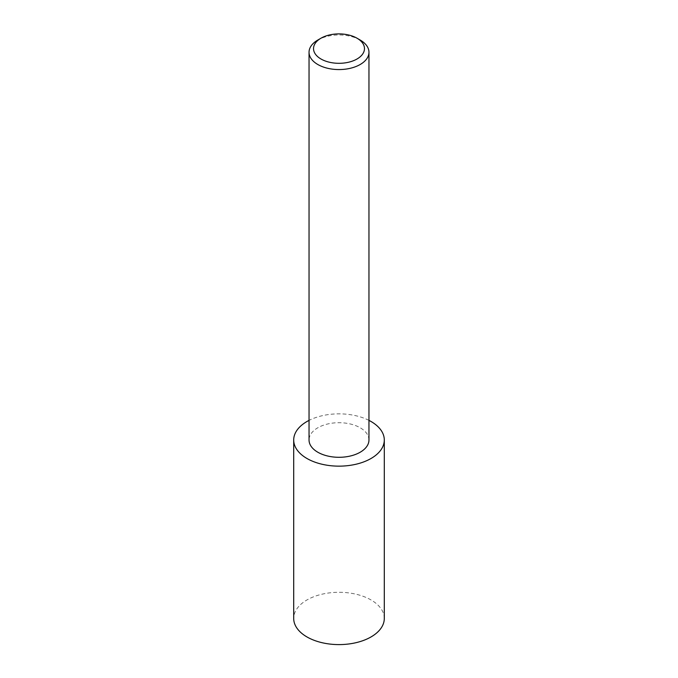 <?xml version="1.0" encoding="UTF-8"?>
<svg xmlns="http://www.w3.org/2000/svg" width="678" height="678" viewBox="0 0 678 678"><rect width="100%" height="100%" fill="white"/><g stroke="black" fill="none" stroke-linecap="round" stroke-linejoin="round"><path stroke-width="0.51" stroke-dasharray="3.39 2.54" d="M384.299 618.446A45.299 26.154 0 0 0 371.036 599.954A45.299 26.154 0 0 0 321.669 594.284A45.299 26.154 0 0 0 293.701 618.446M368.959 420.385A45.299 26.154 0 0 0 309.041 420.385M368.959 439.997A29.959 17.297 0 0 0 360.188 427.767A29.959 17.297 0 0 0 327.533 424.021A29.959 17.297 0 0 0 309.041 439.997M360.188 40.044A29.959 17.297 0 0 0 317.812 40.044"/><path stroke-width="1.02" d="M309.041 420.385A45.299 26.154 0 0 0 293.701 439.997L293.701 618.446A45.299 26.154 0 0 0 306.964 636.939A45.299 26.154 0 0 0 356.331 642.608A45.299 26.154 0 0 0 384.299 618.446L384.299 439.997A45.299 26.154 0 0 0 371.036 421.504A45.299 26.154 0 0 0 368.959 420.385M293.701 439.997A45.299 26.154 0 0 0 306.964 458.489A45.299 26.154 0 0 0 356.331 464.159A45.299 26.154 0 0 0 384.299 439.997M320.991 59.003A25.467 14.704 0 0 0 357.009 59.003A25.467 14.704 0 0 0 357.009 38.205L360.188 40.044A29.959 17.297 0 0 1 368.959 52.274A29.959 17.297 0 0 1 350.467 68.249A29.959 17.297 0 0 1 317.812 64.503A29.959 17.297 0 0 1 309.041 52.274A29.959 17.297 0 0 1 317.812 40.044L320.991 38.205A25.467 14.704 0 0 0 320.991 59.003M309.041 52.274L309.041 439.997A29.959 17.297 0 0 0 317.812 452.226A29.959 17.297 0 0 0 350.467 455.98A29.959 17.297 0 0 0 368.959 439.997L368.959 52.274M360.188 40.044L357.009 38.205A25.467 14.704 0 0 0 320.991 38.205"/></g></svg>
